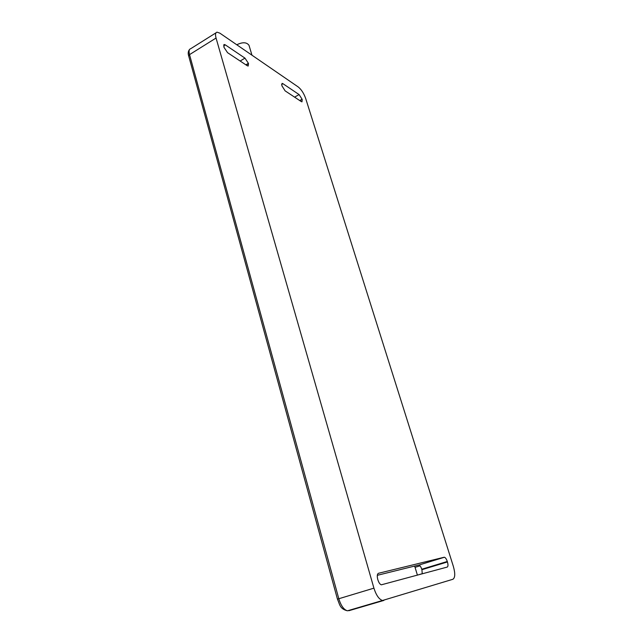 <?xml version="1.0" encoding="UTF-8"?>
<svg xmlns="http://www.w3.org/2000/svg" width="643" height="643" viewBox="0 0 643 643"><rect width="100%" height="100%" fill="white"/><g stroke="black" fill="none" stroke-linecap="round" stroke-linejoin="round"><path stroke-width="0.96" d="M249.066 45.508L249.018 45.34C246.695 42.133 242.612 41.94 236.769 44.769M305.69 98.508L453.363 566.411C455.34 573.492 455.18 577.784 452.881 579.279L382.505 600.49C379.048 599.356 376.187 595.241 373.921 588.152L216.056 38.041C215.124 34.521 215.453 32.568 217.037 32.174L219.85 33.147L298.256 86.982C301.358 89.498 303.842 93.339 305.69 98.508M422.306 573.66L417.411 575.131L415.056 567.343L420.016 565.824M414.59 566.073L415.056 567.343M299.734 100.557L302.097 99.223L299.091 94.577L294.59 97.141M302.097 99.223L300.056 100.766M281.586 84.402L282.872 83.654L282.084 83.381L281.835 85.672L285.09 90.84L301.286 101.586L301.985 101.827L302.202 99.552M282.872 83.654L299.091 94.577M223.619 45.902L225.291 44.865L224.214 44.496L223.925 47.244L227.558 52.67L247.217 65.715L248.166 66.036L248.511 63.673L246.221 65.056M225.291 44.865L244.967 58.119L240.152 61.029M245.883 64.83L248.407 63.319L244.967 58.119M378.373 573.323L378.494 573.291C377.176 573.958 376.927 575.983 377.754 579.359L377.907 579.906C378.823 582.735 379.965 584.366 381.339 584.817L447.215 567.078C448.155 566.507 448.227 564.803 447.44 561.95L421.904 569.698L422.266 573.837M378.494 573.291L444.136 557.256L418.866 565.068C419.975 565.398 420.94 566.796 421.76 569.24L421.904 569.698M421.76 569.24L447.295 561.484C446.443 559.016 445.486 557.602 444.417 557.248L444.136 557.256M447.295 561.484L447.44 561.95M377.304 575.316L418.577 565.084M347.702 610.729L347.437 610.802C339.649 608.889 339.817 604.396 337.454 599.163L188.704 56.029L189.532 54.623C188.656 51.127 189.05 49.157 190.722 48.699L216.008 32.817M337.454 599.163L338.813 598.737L189.532 54.623L216.056 38.041M382.505 600.49L347.437 610.802C343.844 609.749 340.975 605.722 338.813 598.737L373.921 588.152M348.836 610.721L383.847 600.433M251.968 55.202L249.018 45.34M188.704 56.029C187.82 53.337 188.134 51.11 189.653 49.35M223.796 44.753L224.214 44.496M418.866 565.068L444.417 557.248"/></g></svg>
